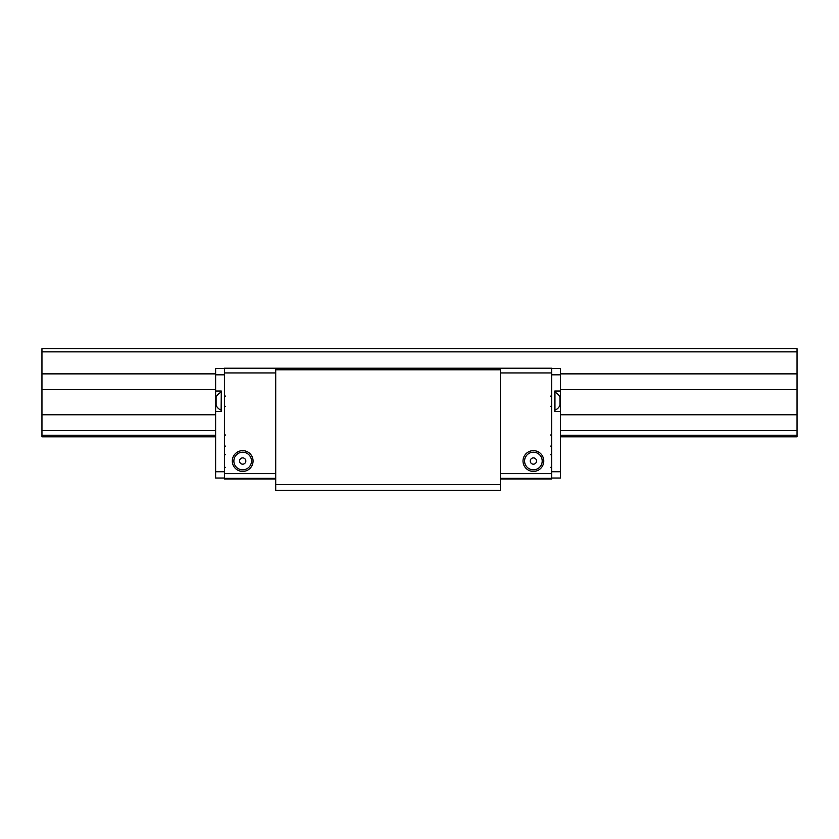 <?xml version="1.0" encoding="UTF-8"?>
<svg xmlns="http://www.w3.org/2000/svg" width="839" height="839" viewBox="0 0 839 839"><rect width="100%" height="100%" fill="white"/><g stroke="black" fill="none" stroke-linecap="round" stroke-linejoin="round"><path stroke-width="1.26" d="M523.012 461.031A10.383 10.383 0 0 1 533.394 450.648A10.383 10.383 0 0 1 543.777 461.031A10.383 10.383 0 0 1 533.394 471.413A10.383 10.383 0 0 1 523.012 461.031M542.204 461.031A8.81 8.81 0 0 0 533.394 452.221A8.81 8.81 0 0 0 524.585 461.031A8.81 8.81 0 0 0 533.394 469.84A8.81 8.81 0 0 0 542.204 461.031M530.248 461.031A3.146 3.146 0 0 1 533.394 457.884A3.146 3.146 0 0 1 536.541 461.031A3.146 3.146 0 0 1 533.394 464.177A3.146 3.146 0 0 1 530.248 461.031M500.359 478.335L551.643 478.335L551.643 478.964L500.359 478.964M275.716 478.335L224.433 478.335L224.433 368.216L551.643 368.216L551.643 478.335M551.643 478.02L560.452 478.02L560.452 391.026L554.789 391.026L554.789 411.477L560.452 411.477M551.643 368.531L560.452 368.531L560.452 391.026M215.623 391.026L215.623 411.477L221.286 411.477L221.286 391.026L215.623 391.026L215.623 368.531L224.433 368.531M224.433 478.02L215.623 478.02L215.623 411.477M232.298 461.031A10.383 10.383 0 0 1 242.681 450.648A10.383 10.383 0 0 1 253.063 461.031A10.383 10.383 0 0 1 242.681 471.413A10.383 10.383 0 0 1 232.298 461.031M251.49 461.031A8.81 8.81 0 0 0 242.681 452.221A8.81 8.81 0 0 0 233.871 461.031A8.81 8.81 0 0 0 242.681 469.84A8.81 8.81 0 0 0 251.49 461.031M245.827 461.031A3.146 3.146 0 0 0 242.681 457.884A3.146 3.146 0 0 0 239.535 461.031A3.146 3.146 0 0 0 242.681 464.177A3.146 3.146 0 0 0 245.827 461.031M275.716 478.964L224.433 478.964L224.433 478.335M275.716 368.216L275.716 490.291L500.359 490.291L500.359 368.216M275.716 369.789L500.359 369.789M275.716 484.627L500.359 484.627M221.108 392.285A9.753 9.753 0 0 0 216.095 397.162L216.095 405.342A9.753 9.753 0 0 0 221.108 410.219L221.286 392.285L221.108 410.219M554.957 392.285L554.957 410.219A9.753 9.753 0 0 0 559.98 405.342L559.98 397.162A9.753 9.753 0 0 0 554.957 392.285L554.789 392.285M554.957 410.219L554.789 392.967M41.95 351.856L797.05 351.856L797.05 348.709L41.95 348.709L41.95 436.804L215.623 436.804M797.05 351.856L797.05 373.869L560.452 373.869M215.623 373.869L41.95 373.869M797.05 373.869L797.05 389.6L560.452 389.6M215.623 389.6L41.95 389.6M797.05 389.6L797.05 414.791L560.452 414.791M215.623 414.791L41.95 414.791M797.05 414.791L797.05 430.522L560.452 430.522M215.623 430.522L41.95 430.522M797.05 430.522L797.05 435.231L560.452 435.231M215.623 435.231L41.95 435.231M797.05 435.231L797.05 436.804L560.452 436.804M500.359 372.936L551.643 372.936M500.359 473.616L551.643 473.616M551.643 471.728L560.452 471.728M551.643 374.823L560.452 374.823M224.433 374.823L215.623 374.823M224.433 471.728L215.623 471.728M275.716 473.616L224.433 473.616M275.716 372.936L224.433 372.936M550.699 406.286L551.643 407.23M550.699 446.086L551.643 447.03L550.699 446.086M550.699 467.323L551.643 468.267M550.699 454.738L551.643 453.794M550.699 435.074L551.643 434.13M550.699 396.218L551.643 395.274M225.376 446.086L224.433 447.03L225.376 446.086M225.376 406.286L224.433 407.23M225.376 467.323L224.433 468.267M225.376 454.738L224.433 453.794M225.376 396.218L224.433 395.274M225.376 435.074L224.433 434.13"/></g></svg>
